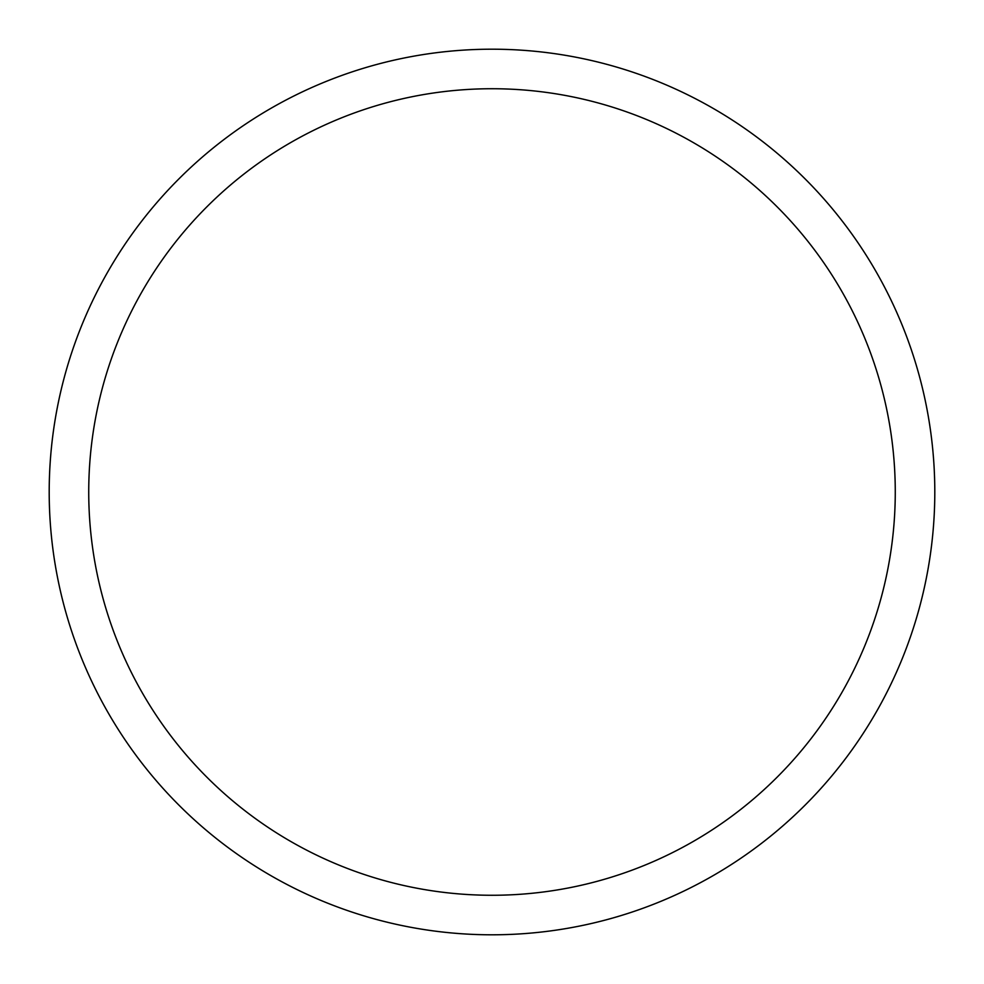 <?xml version="1.0" encoding="UTF-8"?>
<svg xmlns="http://www.w3.org/2000/svg" width="984" height="984" viewBox="0 0 984 984"><rect width="100%" height="100%" fill="white"/><g stroke="black" fill="none" stroke-linecap="round" stroke-linejoin="round"><path stroke-width="1.48" d="M492 88.732A403.268 403.268 0 0 0 88.732 492A403.268 403.268 0 0 0 492 895.268A403.268 403.268 0 0 0 895.268 492A403.268 403.268 0 0 0 492 88.732M492 934.8A442.8 442.8 0 0 0 934.8 492A442.8 442.8 0 0 0 492 49.2A442.8 442.8 0 0 0 49.2 492A442.8 442.8 0 0 0 492 934.8"/></g></svg>
